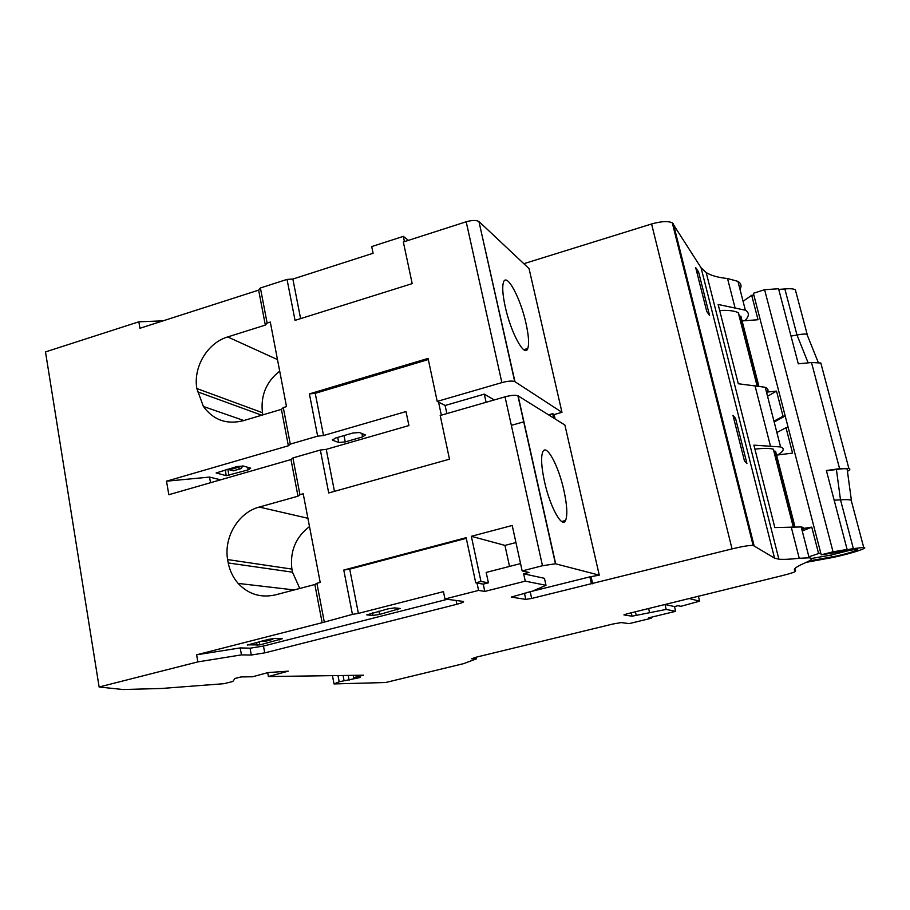 <?xml version="1.0" encoding="UTF-8"?>
<svg xmlns="http://www.w3.org/2000/svg" width="910" height="910" viewBox="0 0 910 910"><rect width="100%" height="100%" fill="white"/><g stroke="black" fill="none" stroke-linecap="round" stroke-linejoin="round"><path stroke-width="1.36" d="M847.119 549.447L833.037 551.824L764.605 289.71L778.551 288.743L798.297 363.818L811.492 362.533L839.6 468.684L826.36 470.515L847.119 549.447L846.357 549.811L853.364 548.628L840.499 499.84C845.834 499.442 849.394 499.579 851.18 500.227L851.692 502.149M853.364 548.628L863.704 547.433C870.745 547.763 841.943 556.283 825.734 558.751L806.317 562.335M809.274 560.878L831.512 556.988C843.331 554.998 861.645 549.447 856.958 549.231L821.218 554.816L833.037 551.824M834.174 500.204L840.499 499.84L836.415 469.492C841.83 468.65 845.39 468.479 847.119 468.957L847.335 470.55M826.451 470.868L836.415 469.492M764.605 289.71L753.378 293.282L820.695 552.836L808.91 556.806M821.218 554.816L820.695 552.836M811.39 558.49L831.012 555.066L853.125 549.515M839.6 468.684L848.848 468.343C850.588 468.832 850.122 469.833 847.449 471.357M742.071 320.923L758.03 319.74L751.683 295.272L753.855 295.124M774.16 421.978L785.205 415.995L783.032 416.234L776.514 391.118L766.482 392.142M778.721 289.391L784.852 288.97C789.937 288.47 793.44 288.732 795.351 289.778L796.125 292.713M776.537 455.125L792.576 453.089L786.001 427.711L788.185 427.461M818.511 553.2L811.754 527.14L801.664 528.71M811.492 362.533L820.809 362.999L821.503 365.592M751.683 295.272L743.072 301.312M740.877 316.271L739.83 316.202L757.7 385.795M776.514 391.118L767.539 396.271M783.032 416.234L773.955 421.159M784.852 288.97L797.001 335.016C801.812 334.061 805.134 333.811 806.942 334.266L807.784 336.37M776.878 432.534L786.001 427.711M775.57 451.36L774.535 451.394L793.895 526.845M811.754 527.14L802.256 530.996M791.006 336.086L797.001 335.016L808.148 362.863M738.522 312.972L738.306 312.756C734.802 310.833 728.591 310.083 719.685 310.503M744.801 320.718C749.339 316.225 749.533 312.733 745.37 310.219L718.149 304.463L738.294 383.747L765.219 387.273C768.324 388.661 768.836 390.674 766.777 393.313M765.219 387.273L780.598 446.947C784.841 448.459 783.897 451.121 777.754 454.92L777.64 454.977M780.598 446.947L753.901 445.161L774.842 527.572L801.209 526.958C804.133 527.447 804.417 528.562 802.074 530.28M773.511 449.324L773.318 449.199C769.985 448.175 763.843 448.141 754.913 449.108M801.209 526.958L809.161 557.819C813.199 558.285 811.959 559.912 805.452 562.71C796.318 566.646 792.803 569.262 794.931 570.581L795.624 571.014L794.987 568.477M740.001 289.391C741.855 286.07 741.161 283.397 737.93 281.361L727.534 278.528L735.018 307.716M727.534 278.528C718.274 277.584 711.165 275.605 706.206 272.602L701.064 267.745L672.285 222.836L753.116 545.397L774.535 558.126L778.88 559.195C783.339 559.593 790.13 559.297 799.242 558.285L809.161 557.819M352.409 614.386L322.14 622.702L314.849 584.504L275.525 594.856C260.908 598.143 248.453 594.321 238.147 583.401C233.108 577.634 229.809 570.82 228.228 562.96L227.625 559.57C223.667 537.082 238.465 512.455 259.248 507.063L297.991 496.189L290.995 459.561L292.918 457.935L320.343 450.029L326.235 449.358L408.92 425.561L406.008 411.559L323.516 435.526L317.647 436.163L290.279 444.114L288.368 445.786L281.406 409.352L243.232 420.727C226.624 424.777 213.35 420.033 203.396 406.474L196.844 388.536C193.068 367.048 207.503 342.854 227.693 336.927L265.322 325.098L258.645 290.131L139.958 328.271L138.832 321.81L45.5 351.92L99.122 687.005L123.134 689.53L161.468 688.483L223.962 683.694L232.801 681.499L234.996 678.451L241.082 676.926L252.639 676.767L267.972 672.581L288.333 671.148L268.404 676.539L267.699 672.661M138.832 321.81L163.049 320.843M408.431 240.365L403.335 236.373L371.712 246.576L373.1 253.264L292.861 279.051L300.607 318.614M523.841 263.695L651.583 223.985L732.038 548.901C742.082 546.466 749.112 545.295 753.116 545.397M672.285 222.836C667.997 220.891 661.092 221.278 651.583 223.985M795.624 571.014C795.659 571.833 791.143 573.38 782.088 575.666L626.694 613.92L623.919 614.91L632.063 616.195L666.177 609.427L675.641 611.327L648.637 617.867L651.196 618.277L629.106 623.623L621.257 622.577L612.999 623.998L476.112 657.202L471.619 658.76L476.408 658.863L463.543 663.663L385.59 682.523L334.027 683.933L332.446 675.641M322.14 622.702L196.628 654.813L197.857 661.889L241.457 654.881L251.308 655.041L264.981 652.823L456.911 604.274C462.291 602.841 464.418 601.897 463.304 601.442L444.967 598.985L478.592 590.419L484.791 591.42L525.263 581.149L546 585.301L532.407 591.159L511.238 597.085L525.798 599.383L531.667 598.462L732.038 548.901M197.857 661.889L99.122 687.005M334.027 683.933L339.18 681.783L360.246 677.495L353.637 677.609L363.454 675.209L268.404 676.539M698.618 272.135L695.684 267.586L706.752 311.447L709.572 315.531L698.618 272.135L696.958 272.636M735.519 418.259L732.959 415.324L744.482 461.017L746.917 463.429L735.519 418.259L733.813 418.725M403.335 236.373L404.45 241.639M288.368 445.786L166.496 481.197L168.839 494.71L290.995 459.561M591.375 583.503L589.862 576.86L599.269 575.154L564.883 425.027L517.881 395.725C515.219 394.917 510.942 395.281 505.027 396.84L542.485 565.736L522.158 570.934L528.994 572.458L523.659 573.812L544.453 578.328L546 585.301M592.683 583.799L591.182 577.19M526.651 592.615L589.862 576.86M525.263 581.149L523.659 573.812M484.791 591.42L483.244 584.14L488.408 582.821L486.179 572.424L520.554 563.586M478.592 590.419L477.022 583.037L483.244 584.14M444.967 598.985L443.443 591.636L358.381 613.397L349.713 569.148L466.295 538.322M241.457 654.881L240.206 647.92L250.216 648.182L263.479 646.054L447.345 599.303M196.628 654.813L240.206 647.92M353.637 677.609L353.205 675.356M349.133 680.202L348.212 675.425M344.06 680.589L343.081 675.493M339.18 681.783L337.985 675.573M476.408 658.863L476.066 657.213M651.196 618.277L650.968 617.298M675.641 611.327L674.503 606.56L678.052 605.696L680.851 606.322L699.574 601.191L688.813 598.405M666.177 609.427L665.028 604.57M665.199 604.536L674.503 606.56M649.49 612.271L648.614 608.574M320.343 450.029L328.715 492.958L449.483 459.186L440.201 415.506L505.027 396.84M599.269 575.154L555.453 563.779L542.485 565.736M563.881 490.308C558.524 465.67 546.353 443.034 542.769 451.895C540.79 457.025 541.359 466.898 544.476 481.504C549.947 506.768 562.096 528.778 565.554 520.509C567.669 515.288 567.123 505.221 563.881 490.308M258.645 290.131L260.408 287.969L287.037 279.404L295.045 320.365L412.196 283.624L403.346 241.992L466.193 221.778L501.865 382.61L437.209 401.401L428.075 358.403L309.4 393.893L317.647 436.163M548.537 414.835L552.688 413.663L554.11 414.562L561.971 412.332L514.958 381.7L478.922 221.494C476.18 220.049 471.949 220.152 466.193 221.778M479.183 221.71L529.051 268.598L561.971 412.332M526.025 323.471C520.554 298.127 506.62 272.056 503.48 282.236C502.081 286.695 502.661 294.863 505.232 306.738C510.863 332.889 524.774 358.165 527.743 348.541C529.279 344.014 528.699 335.665 526.025 323.471M287.037 279.404L292.861 279.051M324.21 621.598L316.885 583.276L320.206 582.4L303.212 493.766L299.947 494.687L292.918 457.935M314.849 584.504L316.885 583.276M358.381 613.397L352.432 614.375L343.775 570.047L349.713 569.148M400.252 608.483L379.55 614.432L372.929 615.444L366.764 614.887L387.887 608.904L394.587 607.891L400.252 608.483M247.372 645.053L268.325 639.434L275.173 638.354L282.316 638.706L259.816 644.917L247.338 644.849M265.322 325.098L267.119 323.05L260.408 287.969M267.119 323.05L270.293 322.049L286.502 406.611L283.283 407.566L281.406 409.352M279.7 371.109C266.22 381.768 260.476 395.634 262.455 412.708L196.844 388.536M197.424 391.766L261.762 415.21M262.865 414.88L262.455 412.708M290.279 444.114L283.283 407.566M166.496 481.197L209.539 477.079L220.584 479.82M236.634 466.648L243.414 466.022L250.728 468.184L248.168 469.878L226.271 475.68L216.125 472.961L236.634 466.648M335.119 438.154L352.716 433.058L359.348 432.5L365.433 434.923L362.589 436.902L345.254 441.907L338.702 442.476L332.582 440.235L335.119 438.154M210.551 482.709L209.539 477.079M297.991 496.189L299.947 494.687M309.502 526.572C295.682 537.15 289.812 551.323 291.894 569.091L227.625 559.57M228.228 562.96L292.474 572.174L291.894 569.091M299.788 588.463L292.474 572.174M522.158 570.934L512.216 525.479L471.346 536.297L504.948 545.409L515.947 542.542M471.346 536.297L480.98 581.479L488.408 582.821M509.52 566.418L504.948 545.409M480.98 581.479L475.737 582.809L477.022 583.037M475.737 582.809L466.147 537.673L343.775 570.047M514.958 381.7L514.707 381.563C512.046 380.687 507.769 381.04 501.865 382.61M334.459 491.343L326.235 449.358M441.339 415.188L438.563 402.095L437.209 401.401M323.516 435.526L315.247 393.336L428.314 359.541M309.4 393.893L315.247 393.336M273.227 638.49L272.67 639.423L264.526 641.505L260.863 641.334M269.064 639.252L260.863 641.368M269.041 639.275L272.67 639.423M242.777 465.909L241.23 468.548L233.324 470.834L229.582 469.81L229.388 468.752M238.261 466.261L237.521 467.512L229.582 469.81M237.521 467.512L241.23 468.548M511.34 425.345L523.921 421.785M438.563 402.095L445.126 405.485L484.302 394.132L494.278 399.934M555.1 418.93L554.11 414.562M486.088 402.3L484.302 394.132M446.855 413.595L445.126 405.485M553.689 418.043L552.688 413.663M831.512 556.988L831.012 555.066M740.865 316.134L758.781 385.885L740.831 316.089M775.57 451.269L794.965 526.788L775.536 451.246M738.499 312.869L757.2 385.772M794.532 569.046L794.931 570.581M791.234 527.038L799.242 558.285M701.064 267.745L774.535 558.126M755.004 385.681L770.474 446.059M773.5 449.256L793.418 526.879M754.06 545.613L673.389 223.837M531.667 598.462L530.223 591.887M525.798 599.383L524.433 593.172M456.911 604.274L456.115 600.475M263.479 646.054L264.73 652.88M250.068 648.182L251.308 655.041M636.283 615.479L635.43 611.793M632.063 616.195L631.267 612.805M555.68 563.825L518.12 395.861M227.693 336.927L277.493 359.598M259.248 507.063L307.91 518.279M699.574 601.191L698.334 596.084M397.397 609.882L397.056 608.142M379.55 614.432L378.901 611.202M372.929 615.444L372.406 612.862M279.609 639.889L279.359 638.536M259.816 644.917L259.248 641.743M257.12 645.349L256.586 642.426M248.168 469.878L247.679 467.239M228.945 475.418L227.819 469.207M226.271 475.68L225.236 469.947M362.589 436.902L361.907 433.513M345.254 441.907L344.003 435.583M338.702 442.476L337.701 437.403M332.582 440.235L332.412 439.371M863.704 547.433L851.18 500.227M851.396 500.318L847.119 468.957M848.848 468.343L820.809 362.999M807.17 334.334L795.351 289.778M818.238 362.419L806.942 334.266M737.93 281.361L745.37 310.219M706.206 272.602L778.88 559.195M738.306 312.756L757.04 385.76M773.318 449.199L793.247 526.89M203.396 406.474L243.857 420.534M238.147 583.401L294.169 589.942M517.881 395.725L555.453 563.779M561.72 521.521L565.554 520.509M478.922 221.494L514.707 381.563M523.785 349.702L527.743 348.541"/></g></svg>
